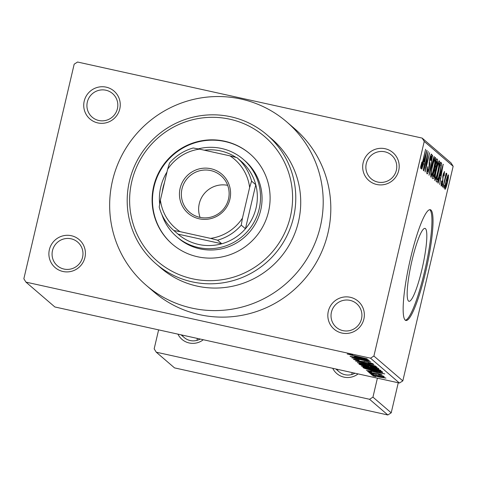 <?xml version="1.0" encoding="UTF-8"?>
<svg xmlns="http://www.w3.org/2000/svg" width="477" height="477" viewBox="0 0 477 477"><rect width="100%" height="100%" fill="white"/><g stroke="black" fill="none" stroke-linecap="round" stroke-linejoin="round"><path stroke-width="0.72" d="M328.319 311.248A18.43 18.138 130.7 0 1 350.285 297.29A18.43 18.138 130.7 0 1 363.868 319.095A18.43 18.138 130.7 0 1 341.896 333.053A18.43 18.138 130.7 0 1 328.319 311.248M361.512 318.821A15.598 15.347 -49.3 0 0 356.635 303.67A15.598 15.347 -49.3 0 0 331.432 312.179A15.598 15.347 -49.3 0 0 336.309 327.329A15.598 15.347 -49.3 0 0 361.512 318.821M49.369 249.674A18.43 18.138 130.7 0 1 71.341 235.716A18.43 18.138 130.7 0 1 84.924 257.52A18.43 18.138 130.7 0 1 62.952 271.485A18.43 18.138 130.7 0 1 49.369 249.674M82.569 257.246A15.598 15.347 -49.3 0 0 77.691 242.101A15.598 15.347 -49.3 0 0 52.482 250.604A15.598 15.347 -49.3 0 0 57.359 265.755A15.598 15.347 -49.3 0 0 82.569 257.246M84.214 101.112A18.43 18.138 130.7 0 1 106.186 87.154A18.43 18.138 130.7 0 1 119.769 108.959A18.43 18.138 130.7 0 1 97.797 122.917A18.43 18.138 130.7 0 1 84.214 101.112M117.414 108.684A15.598 15.347 -49.3 0 0 112.536 93.534A15.598 15.347 -49.3 0 0 87.327 102.042A15.598 15.347 -49.3 0 0 92.204 117.193A15.598 15.347 -49.3 0 0 117.414 108.684M363.164 162.687A18.43 18.138 130.7 0 1 385.13 148.729A18.43 18.138 130.7 0 1 398.712 170.533A18.43 18.138 130.7 0 1 376.741 184.492A18.43 18.138 130.7 0 1 363.164 162.687M396.357 170.259A15.598 15.347 -49.3 0 0 391.48 155.108A15.598 15.347 -49.3 0 0 366.276 163.617A15.598 15.347 -49.3 0 0 371.154 178.762A15.598 15.347 -49.3 0 0 396.357 170.259M411.991 260.543A37.313 5.837 -77.6 0 1 425.043 228.405A37.313 5.837 -77.6 0 1 422.002 269.147A37.313 5.837 -77.6 0 1 408.956 301.285A37.313 5.837 -77.6 0 1 411.991 260.543M425.699 271.628A56.709 8.872 102.4 0 0 430.314 209.707A56.709 8.872 102.4 0 0 410.482 258.546A56.709 8.872 102.4 0 0 405.867 320.466A56.709 8.872 102.4 0 0 425.699 271.628M405.343 320.234A56.709 8.872 102.4 0 0 424.608 271.383A56.709 8.872 102.4 0 0 429.741 209.701M112.512 180.628A107.748 106.049 -49.3 0 0 146.206 285.288A107.748 106.049 -49.3 0 0 320.353 226.503A107.748 106.049 -49.3 0 0 286.659 121.844A107.748 106.049 -49.3 0 0 112.512 180.628M146.206 285.288L153.815 291.823A107.748 106.049 -49.3 0 0 327.961 233.044A107.748 106.049 -49.3 0 0 294.267 128.385L286.659 121.844M156.045 263.829L160.987 268.08A85.067 83.725 -49.3 0 0 298.477 221.674A85.067 83.725 -49.3 0 0 271.872 139.051L266.929 134.8A85.067 83.725 130.7 0 1 293.528 217.423A85.067 83.725 130.7 0 1 156.045 263.829A85.067 83.725 130.7 0 1 129.44 181.206A85.067 83.725 130.7 0 1 266.929 134.8M373.479 374.695L370.504 373.885L373.479 374.695M376.991 374.85L369.532 373.05L383.454 376.12L381.475 375.84L383.717 376.669L377.027 374.701M384.235 376.633L383.77 376.448M371.816 373.264L368.84 372.454L371.816 373.264M367.66 371.44L371.511 372.048L369.633 372.024L372.12 372.781L377.522 373.402L382.035 374.743L378.619 374.35L380.056 374.314L378.046 373.67L372.71 373.068L367.576 371.488M369.669 371.684L369.633 372.024M380.157 374.051L380.086 374.362L380.121 374.04M370.802 370.492L384.754 373.908L366.384 370.343L371.643 371.207L370.838 370.349M361.363 366.008L369.961 367.469C375.339 368.62 379.006 369.627 380.974 370.492C380.384 370.79 377.414 370.331 372.066 369.126L361.268 366.062M357.386 362.586L365.984 364.046C371.362 365.203 375.029 366.211 376.991 367.075C376.407 367.368 373.437 366.914 368.083 365.704L357.291 362.639M347.28 353.958L352.7 354.93L349.504 354.566L351.209 355.109L367.195 358.817L347.208 354M349.546 354.268L349.504 354.566M373.902 356.033L402.821 380.884L399.44 383.031L54.855 306.967L25.937 282.122L370.522 358.179L373.902 356.033L424.232 141.442L422.145 138.086L77.56 62.028L74.179 64.174L23.85 278.765L25.937 282.122M399.44 383.031L370.522 358.179M354.477 356.456L368.429 359.879L350.058 356.313L355.311 357.178L354.512 356.319M365.901 360.141L350.339 356.552L369.478 360.779L355.413 358.489L370.76 361.876L351.859 357.863L365.931 359.998M353.594 359.3L353.552 359.473C353.439 359.115 355.323 359.36 359.217 360.213L355.812 359.986L359.58 361.131L367.218 362.025L373.151 363.772C373.288 364.106 371.625 363.891 368.161 363.14L370.921 363.283L367.391 362.216L359.861 361.351L353.481 359.366M355.854 359.539L355.812 359.986M371.052 362.979L370.963 363.361L370.993 362.961M375.649 366.08L355.508 360.994L373.932 364.607L357.845 361.578L375.649 366.08M378.774 368.769C379.072 369.103 377.689 368.942 374.63 368.274L365.99 366.414L359.628 364.541L358.877 363.897L378.022 368.119L378.857 368.894M374.159 370.844C368.781 369.699 365.245 368.727 363.569 367.922L362.86 367.314L381.999 371.541L382.709 372.37L374.195 370.701M371.541 374.797L378.052 375.924L385.935 378.094L379.543 377.116L371.47 374.839M375.763 376.657L372.787 375.846L375.763 376.657M422.145 138.086L451.063 162.937L453.15 166.294L424.232 141.442M444.021 188.2L444.427 185.243L444.021 188.2M442.364 186.775L442.763 183.812L442.364 186.775M438.154 183.156L437.898 182.935L443.151 164.315L439.663 184.456L440.551 178.303L439.711 177.581L438.154 183.156M434.809 176.955L436.121 170.146C437.349 164.637 438.452 161.53 439.43 160.815C439.8 162.645 439.335 166.211 438.041 171.517L436.181 178.225L434.797 180.574L434.809 176.955M430.832 173.539L432.144 166.729C433.372 161.22 434.475 158.108 435.453 157.398C435.823 159.229 435.358 162.794 434.064 168.095L432.204 174.809L430.82 177.152L430.832 173.539M431.089 156.355L429.527 161.077L429.795 164.052L429.085 168.953C428.239 172.418 427.553 174.063 427.022 173.89C426.593 173.032 426.832 170.635 427.744 166.7L427.642 171.696L426.867 171.523L427.571 171.66L428.835 168.78L429.688 158.775C430.463 155.544 431.107 153.982 431.613 154.095C432.001 154.828 431.798 156.957 430.993 160.475L430.689 160.516L431.089 156.355L430.391 156.176M421.829 169.126L421.573 168.906L426.826 150.285L423.337 170.426L424.226 164.273L423.385 163.551L421.829 169.126M402.821 380.884L453.15 166.294M420.762 166.127L421.263 166.24L421.865 165.006L425.603 149.235L422.783 162.514C422.02 166.074 421.334 168.065 420.726 168.476L420.666 166.795L421.906 161.983L421.292 166.246L420.762 166.133M423.856 170.867L428.131 151.406L425.788 167.946L429.652 152.712L425.138 171.97L427.47 155.46L423.856 170.867M429.02 175.309L432.585 155.234L429.419 172.942L434.046 156.486L434.297 156.706L429.02 175.309M432.907 178.648L432.156 178.004L436.676 158.746L437.427 159.39C437.82 159.878 437.665 161.685 436.956 164.809L435.751 168.619L434.97 173.628C434.118 177.241 433.432 178.917 432.907 178.648L433.021 178.714M436.843 182.029L436.133 181.421L440.653 162.162L441.63 163.432L440.044 173.085C438.822 178.619 437.755 181.6 436.843 182.029L436.962 182.095M444.027 173.479L443.121 176.144L442.739 181.964C442.078 184.742 441.529 186.084 441.094 185.982L441.559 180.974L441.863 180.932L441.636 184.021L441.028 183.889L441.583 183.997L442.65 180.783L443.002 174.993L444.486 171.47L444.111 175.953L443.807 175.995L444.027 173.479L443.443 173.336M446.084 175.846L443.055 187.366L446.096 173.151L445.816 175.596L446.687 173.36L446.74 174.308L446.204 176.251L445.494 175.715L446.055 175.84M444.981 189.327C444.707 188.01 445.047 185.398 446.013 181.493C446.895 177.51 447.688 175.286 448.386 174.82C448.666 176.102 448.338 178.66 447.396 182.506C446.496 186.567 445.697 188.838 444.981 189.327L445.053 189.357M369.568 399.279L372.948 397.132L391.212 412.826L387.831 414.972L369.568 399.279L156.259 352.193L154.166 348.836L158.614 329.875M156.259 352.193L174.522 367.886L387.831 414.972M391.212 412.826L398.259 382.769M372.948 397.132L377.396 378.166M203.297 339.737A17.011 16.743 130.7 0 1 177.927 334.138M358.084 373.902A17.011 16.743 130.7 0 1 332.719 368.304M351.793 374.523A14.179 13.952 130.7 0 1 352.068 372.978M336.708 369.186A14.179 13.952 -49.3 0 0 354.966 373.211M197.001 340.357A14.179 13.952 130.7 0 1 197.275 338.813M181.916 335.015A14.179 13.952 -49.3 0 0 200.173 339.046M426.784 150.434L427.082 150.499M425.538 155.961L423.993 161.375L424.667 161.953L426.504 152.413L425.245 155.901M423.6 161.715L424.667 161.953M425.49 167.88L425.788 167.946M429.228 161.011L429.527 161.077M428.996 163.879L429.795 164.052M431.703 174.695L432.204 174.809M434.929 159.652C434.165 160.236 433.319 162.675 432.377 166.968C431.417 170.897 431.071 173.545 431.345 174.904L430.683 174.773L431.345 174.904C432.084 174.338 432.919 171.976 433.837 167.832L434.756 163.39L434.929 159.652L434.165 159.467L434.803 159.622M436.568 159.205L437.427 159.39M434.428 168.327L435.751 168.619M436.389 161.202L435.042 166.956L435.495 167.349L436.64 164.917L436.813 161.566L436.115 161.143M434.696 167.171L435.793 167.385M434.511 169.21L432.925 175.959L433.444 176.401L434.726 173.437L434.988 169.621L434.237 169.15M432.579 176.21L433.748 176.377M435.68 178.118L436.181 178.225M438.906 163.068C438.142 163.659 437.296 166.097 436.354 170.384C435.394 174.314 435.048 176.961 435.322 178.32L434.66 178.189L435.322 178.32C436.067 177.754 436.896 175.399 437.814 171.249L438.733 166.807L438.906 163.068L438.142 162.884M438.136 162.895L438.786 163.039M440.42 163.164L441.63 163.432M440.092 164.565L436.908 179.382L437.457 179.811L436.556 179.614M436.568 179.585L437.343 179.751L438.607 177.474L439.806 172.847L441.052 165.674L440.366 164.625M443.109 164.464L443.407 164.529M441.863 169.991L440.319 175.405L440.998 175.983L442.829 166.443L441.571 169.931M439.925 175.745L440.998 175.983M443.437 173.348L443.908 173.455M442.775 176.067L443.121 176.144M446.251 174.2L446.74 174.308M445.142 177.211L445.47 177.283M447.909 176.818L446.251 181.695L445.494 187.348L444.916 187.222L445.458 187.33L447.122 182.435L447.909 176.818L447.319 176.675M447.313 176.687L447.843 176.8M355.46 356.552L355.311 357.178M362.592 358.448L356.796 357.023L357.47 357.601L366.33 359.342L362.627 358.299M364.189 361.441L364.046 362.037M374.886 366.264L374.797 366.652L366.199 364.249L359.586 363.23L367.904 365.513L372.126 366.378L374.755 366.586L374.839 366.253M359.634 362.8L359.586 363.23M370.462 366.706L370.355 367.165M376.025 367.833L370.307 366.574L374.069 368L376.448 368.196L376.061 367.689M376.705 367.833L376.58 368.381L376.544 367.791M368.071 366.08L361.357 364.595L362.365 365.304L365.728 366.205L368.548 366.491L368.107 365.931M368.649 366.05L368.643 366.628L368.769 366.08M378.863 369.687L378.774 370.069L370.176 367.672L363.563 366.652L376.103 369.794L378.738 370.003L378.816 369.669M363.611 366.217L363.563 366.652M363.671 367.493L363.569 367.922M380.008 371.255L365.334 368.017L369.168 369.526L373.944 370.641L380.402 371.833L380.038 371.106M380.527 371.213L380.402 371.833M371.786 370.581L371.643 371.207M378.917 372.477L373.121 371.052L373.795 371.631L382.655 373.372L378.953 372.328M384.039 377.39L383.967 377.695L373.509 375.357L379.167 376.878L384.003 377.385M373.557 375.011L373.509 375.357M153.677 186.31A59.547 58.605 -49.3 0 0 172.298 244.146A59.547 58.605 -49.3 0 0 268.533 211.663A59.547 58.605 -49.3 0 0 249.912 153.827A59.547 58.605 -49.3 0 0 153.677 186.31M250.103 153.988A59.547 58.605 -49.3 0 0 154.053 186.638A59.547 58.605 -49.3 0 0 172.489 244.313M290.415 216.492A82.229 80.935 -49.3 0 0 229.819 119.202A82.229 80.935 -49.3 0 0 131.795 181.481A82.229 80.935 -49.3 0 0 192.392 278.771A82.229 80.935 -49.3 0 0 290.415 216.492M198.199 148.89A51.039 50.234 130.7 0 1 221.578 148.484A51.039 50.234 130.7 0 1 243.228 159.294L244.749 160.606A51.039 50.234 130.7 0 1 260.71 210.178A51.039 50.234 130.7 0 1 178.219 238.023L176.699 236.717A51.039 50.234 130.7 0 1 161.906 214.572M210.888 168.721A25.806 25.394 130.7 0 1 229.902 199.249A25.806 25.394 130.7 0 1 199.147 218.794A25.806 25.394 130.7 0 1 180.133 188.26A25.806 25.394 130.7 0 1 210.888 168.721M199.762 217.339A24.1 23.719 -49.3 0 0 226.486 204.561A24.1 23.719 -49.3 0 0 220.952 175.673A24.1 23.719 -49.3 0 0 210.733 170.569A24.1 23.719 -49.3 0 0 184.003 183.347A24.1 23.719 -49.3 0 0 189.536 212.229A24.1 23.719 -49.3 0 0 199.762 217.339M236.055 157.41A48.201 47.444 -49.3 0 0 220.553 150.911A48.201 47.444 -49.3 0 0 204.263 150.183M243.228 159.294A51.039 50.234 130.7 0 1 254.951 220.469A51.039 50.234 130.7 0 1 198.349 247.527A51.039 50.234 130.7 0 1 176.699 236.717M159.676 204.222A51.039 50.234 130.7 0 1 166.986 171.964M242.447 218.126L241.255 225.15A48.201 47.444 130.7 0 1 217.595 240.181L221.781 243.777L178.028 234.118A48.201 47.444 -49.3 0 0 198.611 244.451A48.201 47.444 -49.3 0 0 221.781 243.777A48.201 47.444 -49.3 0 0 245.44 228.745L255.767 184.724A48.201 47.444 -49.3 0 0 241.141 161.244L236.956 157.643A48.201 47.444 130.7 0 1 251.582 181.129L249.632 187.491A45.369 44.653 -49.3 0 0 229.926 155.848L199.469 149.128A45.369 44.653 -49.3 0 0 167.588 169.383L160.403 200.018A45.369 44.653 -49.3 0 0 180.109 231.661L210.566 238.387A45.369 44.653 -49.3 0 0 242.447 218.126L249.632 187.491M164.487 182.596A48.201 47.444 -49.3 0 0 162.204 192.35M241.255 225.15L245.44 228.745A48.201 47.444 -49.3 0 0 255.767 184.724L251.582 181.129M167.588 169.383L169.538 163.021A48.201 47.444 130.7 0 1 193.197 147.989L199.469 149.128M229.926 155.848L236.956 157.643M180.109 231.661L173.843 230.522A48.201 47.444 130.7 0 1 159.217 207.036L160.403 200.018M217.595 240.181L210.566 238.387M178.028 234.118L173.843 230.522M227.66 185.338A24.1 23.719 -49.3 0 0 204.526 193.334A24.1 23.719 -49.3 0 0 200.101 217.411M429.02 162.562L429.61 162.693M440.557 162.574L441.332 162.746M442.602 177.045L443.211 177.182M364.708 361.524L364.625 361.9M359.736 364.082L359.628 364.541M376.538 373.193L376.454 373.545M435.644 167.427L434.69 167.218M433.563 176.466L432.567 176.251M380.539 371.786L380.67 371.243M335.832 368.989L338.998 371.708M184.211 337.543L181.045 334.824"/></g></svg>
